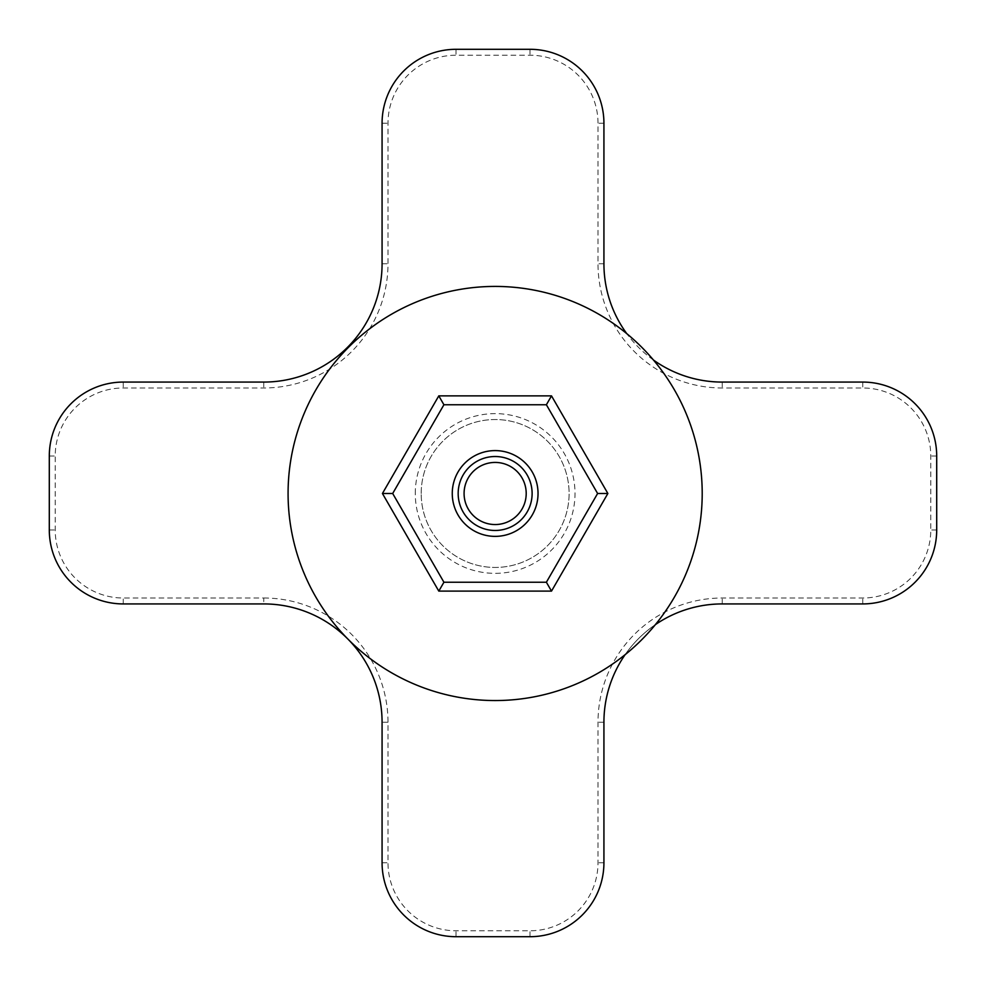 <?xml version="1.0" encoding="UTF-8"?>
<svg xmlns="http://www.w3.org/2000/svg" width="986" height="986" viewBox="0 0 986 986"><rect width="100%" height="100%" fill="white"/><g stroke="black" fill="none" stroke-linecap="round" stroke-linejoin="round"><path stroke-width="0.74" stroke-dasharray="4.93 3.7" d="M532.12 493.493A36.975 36.975 0 0 0 476.657 461.473A36.975 36.975 0 0 0 476.657 525.513A36.975 36.975 0 0 0 532.12 493.493M452.254 493.493A42.891 42.891 0 0 0 495.145 536.384A42.891 42.891 0 0 0 538.036 493.493A42.891 42.891 0 0 0 495.145 450.602A42.891 42.891 0 0 0 452.254 493.493M421.195 493.493A73.95 73.95 0 0 1 532.12 429.44A73.95 73.95 0 0 1 532.12 557.534A73.95 73.95 0 0 1 421.195 493.493A73.95 73.95 0 0 0 532.12 557.534A73.95 73.95 0 0 0 532.12 429.44A73.95 73.95 0 0 0 421.195 493.493M415.279 493.493A79.866 79.866 0 0 1 535.078 424.325A79.866 79.866 0 0 1 535.078 562.649A79.866 79.866 0 0 1 415.279 493.493M263.755 598.009A124.236 124.236 0 0 1 387.991 722.245L387.991 862.75A68.034 68.034 0 0 0 456.025 930.784L529.975 930.784A68.034 68.034 0 0 0 598.009 862.75L598.009 722.245A124.236 124.236 0 0 1 722.245 598.009L862.75 598.009A68.034 68.034 0 0 0 930.784 529.975L930.784 456.025A68.034 68.034 0 0 0 862.75 387.991L722.245 387.991A124.236 124.236 0 0 1 598.009 263.755L598.009 123.25A68.034 68.034 0 0 0 529.975 55.216L456.025 55.216A68.034 68.034 0 0 0 387.991 123.25L387.991 263.755A124.236 124.236 0 0 1 263.755 387.991L123.25 387.991A68.034 68.034 0 0 0 55.216 456.025L55.216 529.975A68.034 68.034 0 0 0 123.25 598.009L263.755 598.009L263.755 603.925L123.25 603.925A73.95 73.95 0 0 1 49.3 529.975L49.3 456.025A73.95 73.95 0 0 1 123.25 382.075L263.755 382.075A118.32 118.32 0 0 0 382.075 263.755L382.075 123.25A73.95 73.95 0 0 1 456.025 49.3L529.975 49.3A73.95 73.95 0 0 1 603.925 123.25L603.925 263.755A118.32 118.32 0 0 0 722.245 382.075L862.75 382.075A73.95 73.95 0 0 1 936.7 456.025L936.7 529.975A73.95 73.95 0 0 1 862.75 603.925L722.245 603.925A118.32 118.32 0 0 0 603.925 722.245L603.925 862.75A73.95 73.95 0 0 1 529.975 936.7L456.025 936.7A73.95 73.95 0 0 1 382.075 862.75L382.075 722.245A118.32 118.32 0 0 0 263.755 603.925M443.922 404.753L546.38 404.753L597.615 493.493L546.38 582.233L443.922 582.233L392.687 493.493L443.922 404.753M655.394 624.619A207.06 207.06 0 0 0 626.776 333.65A207.06 207.06 0 0 0 342.241 353.863A207.06 207.06 0 0 0 347.898 639.064A207.06 207.06 0 0 0 655.394 624.619A118.32 118.32 0 0 0 625.112 654.679M653.459 360.026A118.32 118.32 0 0 1 626.776 333.65M387.991 722.245L382.075 722.245M123.25 603.925L123.25 598.009M49.3 529.975L55.216 529.975M49.3 456.025L55.216 456.025M123.25 382.075L123.25 387.991M263.755 382.075L263.755 387.991M382.075 263.755L387.991 263.755M382.075 123.25L387.991 123.25M456.025 49.3L456.025 55.216M529.975 49.3L529.975 55.216M603.925 123.25L598.009 123.25M603.925 263.755L598.009 263.755M722.245 382.075L722.245 387.991M862.75 382.075L862.75 387.991M936.7 456.025L930.784 456.025M936.7 529.975L930.784 529.975M862.75 603.925L862.75 598.009M722.245 603.925L722.245 598.009M603.925 722.245L598.009 722.245M603.925 862.75L598.009 862.75M529.975 936.7L529.975 930.784M456.025 936.7L456.025 930.784M382.075 862.75L387.991 862.75"/><path stroke-width="1.48" d="M532.12 493.493A36.975 36.975 0 0 1 476.657 525.513A36.975 36.975 0 0 1 476.657 461.473A36.975 36.975 0 0 1 532.12 493.493M464.086 493.493A31.059 31.059 0 0 1 510.674 466.588A31.059 31.059 0 0 1 510.674 520.386A31.059 31.059 0 0 1 464.086 493.493M538.036 493.493A42.891 42.891 0 0 1 473.699 530.628A42.891 42.891 0 0 1 473.699 456.345A42.891 42.891 0 0 1 538.036 493.493M625.112 654.679A118.32 118.32 0 0 0 603.925 722.245L603.925 862.75A73.95 73.95 0 0 1 529.975 936.7L456.025 936.7A73.95 73.95 0 0 1 382.075 862.75L382.075 722.245A118.32 118.32 0 0 0 263.755 603.925L123.25 603.925A73.95 73.95 0 0 1 49.3 529.975L49.3 456.025A73.95 73.95 0 0 1 123.25 382.075L263.755 382.075A118.32 118.32 0 0 0 382.075 263.755L382.075 123.25A73.95 73.95 0 0 1 456.025 49.3L529.975 49.3A73.95 73.95 0 0 1 603.925 123.25L603.925 263.755A118.32 118.32 0 0 0 626.776 333.65M443.922 582.233L392.687 493.493L382.432 493.493L438.795 591.107L443.922 582.233L546.38 582.233L551.507 591.107L607.869 493.493L551.507 395.879L438.795 395.879L382.432 493.493M392.687 493.493L443.922 404.753L438.795 395.879M443.922 404.753L546.38 404.753L551.507 395.879M546.38 404.753L597.615 493.493L607.869 493.493M597.615 493.493L546.38 582.233M438.795 591.107L551.507 591.107M702.205 493.493A207.06 207.06 0 0 0 391.615 314.164A207.06 207.06 0 0 0 391.615 672.809A207.06 207.06 0 0 0 702.205 493.493M653.459 360.026A118.32 118.32 0 0 0 722.245 382.075L862.75 382.075A73.95 73.95 0 0 1 936.7 456.025L936.7 529.975A73.95 73.95 0 0 1 862.75 603.925L722.245 603.925A118.32 118.32 0 0 0 655.394 624.619"/></g></svg>
